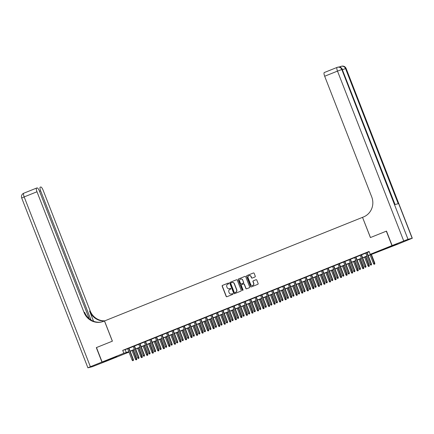 <?xml version="1.0" encoding="UTF-8"?>
<svg xmlns="http://www.w3.org/2000/svg" width="434" height="434" viewBox="0 0 434 434"><rect width="100%" height="100%" fill="white"/><g stroke="black" fill="none" stroke-linecap="round" stroke-linejoin="round"><path stroke-width="0.65" d="M228.799 283.315A0.429 0.412 -104.2 0 0 228.268 283.071L222.49 285.388A0.608 0.586 -104.2 0 0 222.17 286.174L226.147 296.379A0.608 0.586 -104.2 0 0 226.911 296.726L232.689 294.409A0.429 0.412 -104.2 0 0 232.429 293.601A0.429 0.412 -104.2 0 0 232.38 293.617L231.631 293.916A1.948 1.872 -104.2 0 1 229.185 292.798L228.854 291.952A1.948 1.872 -104.2 0 1 229.884 289.435L230.633 289.136A0.429 0.412 -104.2 0 0 230.373 288.328A0.429 0.412 -104.2 0 0 230.324 288.344L229.575 288.643A1.948 1.872 -104.2 0 1 227.128 287.53L226.798 286.679A1.948 1.872 -104.2 0 1 227.828 284.167L228.577 283.863A0.429 0.412 -104.2 0 0 228.799 283.315M389.119 247.391L383.32 249.479L390.491 246.534L392.331 245.964L389.119 247.391M113.67 358.001L107.865 360.09L115.043 357.144L116.882 356.574L113.67 358.001M254.948 276.979A0.608 0.586 -104.2 0 0 255.268 276.198L254.15 273.333A0.608 0.586 -104.2 0 0 253.385 272.986L246.973 275.557A0.608 0.586 -104.2 0 0 246.653 276.344L250.63 286.548A0.608 0.586 -104.2 0 0 251.394 286.896L257.807 284.319A0.608 0.586 -104.2 0 0 258.132 283.538L256.782 280.076A0.608 0.586 -104.2 0 0 256.017 279.729L253.272 280.831A0.608 0.586 -104.2 0 0 252.951 281.617L253.619 283.331A1.627 1.568 -104.2 0 1 252.566 285.496A1.627 1.568 -104.2 0 1 250.711 284.498L248.091 277.782A1.627 1.568 -104.2 0 1 249.149 275.617A1.627 1.568 -104.2 0 1 250.998 276.615L251.438 277.733A0.608 0.586 -104.2 0 0 252.203 278.08L254.948 276.979M129.001 352.11L108.245 360.442L102.109 361.994L96.484 347.558L112.401 341.167L104.518 320.954L362.526 217.347L370.408 237.561L386.325 231.165L391.956 245.606L398.092 244.054L368.233 255.675M102.109 361.994L123.842 353.271L128.817 351.643M368.173 255.523L372.714 253.706L370.224 254.329L369.101 251.443L122.713 350.379L123.842 353.271M370.224 254.329L391.956 245.606M237.252 280.12A0.608 0.586 -104.2 0 0 236.487 279.773L230.074 282.344A0.608 0.586 -104.2 0 0 229.749 283.131L233.731 293.335A0.608 0.586 -104.2 0 0 234.496 293.682L240.908 291.111A0.608 0.586 -104.2 0 0 241.228 290.324L237.252 280.12M238.526 278.954L244.939 276.377A0.608 0.586 -104.2 0 1 245.704 276.724L249.68 286.928A0.608 0.586 -104.2 0 1 249.36 287.715L246.615 288.816A0.608 0.586 -104.2 0 1 245.85 288.469L244.233 284.33A0.608 0.586 -104.2 0 0 243.469 283.982L241.651 284.715A0.608 0.586 -104.2 0 0 241.326 285.496L243.007 289.804A0.429 0.412 -104.2 0 1 242.731 290.373A0.429 0.412 -104.2 0 1 242.248 290.113L238.201 279.735A0.608 0.586 -104.2 0 1 238.526 278.954L245.091 276.339M128.931 348.128L127.65 348.643M134.464 345.903L133.184 346.419M140.003 343.679L138.723 344.195M145.536 341.455L144.256 341.97M151.075 339.236L149.795 339.746M156.609 337.012L155.334 337.522M162.148 334.788L160.868 335.303M167.687 332.563L166.406 333.079M173.22 330.339L171.94 330.854M178.759 328.115L177.479 328.63M184.293 325.896L183.012 326.406M189.832 323.672L188.551 324.187M195.371 321.448L194.09 321.963M200.904 319.223L199.624 319.739M206.443 316.999L205.163 317.514M211.976 314.775L210.696 315.29M217.515 312.556L216.235 313.066M223.054 310.332L221.774 310.847M228.588 308.107L227.308 308.623M234.127 305.883L232.846 306.399M239.66 303.659L238.38 304.174M245.199 301.44L243.919 301.95M250.733 299.216L249.458 299.726M256.272 296.992L254.991 297.507M261.81 294.767L260.53 295.283M267.344 292.543L266.064 293.059M272.883 290.319L271.603 290.834M278.416 288.1L277.136 288.61M283.955 285.876L282.675 286.386M289.494 283.652L288.214 284.167M295.028 281.427L293.747 281.943M300.567 279.203L299.286 279.718M306.1 276.979L304.82 277.494M311.639 274.76L310.359 275.27M317.178 272.536L315.898 273.051M322.712 270.311L321.431 270.827M328.25 268.087L326.97 268.603M333.784 265.863L332.504 266.378M339.323 263.639L338.043 264.154M344.856 261.42L343.582 261.93M350.395 259.196L349.115 259.711M355.934 256.971L354.654 257.487M361.468 254.747L360.187 255.263M122.713 350.379L127.694 348.752M128.974 348.242L133.227 346.527M134.507 346.017L138.766 344.308M140.046 343.793L144.3 342.084M145.58 341.569L149.838 339.86M151.119 339.345L155.377 337.636M156.658 337.12L160.911 335.411M162.191 334.902L166.45 333.187M167.73 332.677L171.983 330.968M173.264 330.453L177.522 328.744M178.803 328.229L183.061 326.52M184.336 326.005L188.595 324.296M189.875 323.78L194.134 322.071M195.414 321.561L199.667 319.853M200.947 319.337L205.206 317.628M206.486 317.113L210.74 315.404M212.02 314.889L216.278 313.18M217.559 312.664L221.817 310.956M223.098 310.44L227.351 308.731M228.631 308.221L232.89 306.512M234.17 305.997L238.423 304.288M239.704 303.773L243.962 302.064M245.243 301.549L249.501 299.84M250.781 299.324L255.035 297.615M256.315 297.106L260.574 295.391M261.854 294.881L266.107 293.172M267.387 292.657L271.646 290.948M272.926 290.433L277.185 288.724M278.46 288.209L282.718 286.5M283.999 285.984L288.257 284.275M289.538 283.765L293.791 282.051M295.071 281.541L299.33 279.832M300.61 279.317L304.863 277.608M306.144 277.093L310.402 275.384M311.683 274.868L315.941 273.16M317.221 272.644L321.475 270.935M322.755 270.425L327.014 268.717M328.294 268.201L332.547 266.492M333.827 265.977L338.086 264.268M339.366 263.753L343.625 262.044M344.905 261.528L349.158 259.82M350.439 259.304L354.697 257.595M355.978 257.085L360.231 255.376M361.511 254.861L365.77 253.152M367.05 252.637L369.226 251.763M367.007 252.523L365.726 253.038M392.124 245.536L398.255 243.989L412.3 238.239L408.009 239.308L392.124 245.536L386.493 231.1L370.462 237.539L362.526 217.347M128.876 351.79L127.487 352.348L128.947 351.979M366.952 256.19L362.699 257.899M361.419 258.409L357.16 260.118M355.88 260.633L351.621 262.342M350.341 262.858L346.088 264.566M344.808 265.082L340.549 266.791M339.269 267.306L335.015 269.015M333.735 269.525L329.477 271.239M328.196 271.749L323.938 273.458M322.657 273.973L318.404 275.682M317.124 276.198L312.865 277.906M311.585 278.422L307.332 280.131M306.051 280.646L301.793 282.355M300.512 282.865L296.254 284.579M294.979 285.089L290.72 286.798M289.44 287.313L285.181 289.022M283.901 289.538L279.648 291.247M278.368 291.762L274.109 293.471M272.829 293.986L268.575 295.695M267.295 296.205L263.037 297.914M261.756 298.429L257.498 300.138M256.217 300.654L251.964 302.362M250.684 302.878L246.425 304.587M245.145 305.102L240.892 306.811M239.611 307.326L235.353 309.035M234.072 309.545L229.814 311.254M228.534 311.769L224.28 313.478M223 313.994L218.741 315.702M217.461 316.218L213.208 317.927M211.928 318.442L207.669 320.151M206.389 320.666L202.13 322.375M200.855 322.885L196.597 324.594M195.316 325.109L191.058 326.818M189.777 327.334L185.524 329.043M184.244 329.558L179.985 331.267M178.705 331.782L174.452 333.491M173.171 334.001L168.913 335.715M167.632 336.225L163.374 337.934M162.094 338.449L157.84 340.158M156.56 340.674L152.301 342.383M151.021 342.898L146.768 344.607M145.488 345.122L141.229 346.831M139.949 347.341L135.69 349.055M134.41 349.565L130.157 351.274M130.097 351.128L134.356 349.419M135.636 348.903L139.889 347.195M141.169 346.679L145.428 344.97M146.708 344.455L150.967 342.746M152.242 342.236L156.5 340.522M157.781 340.012L162.039 338.303M163.32 337.788L167.573 336.079M168.853 335.563L173.112 333.854M174.392 333.339L178.645 331.63M179.926 331.115L184.184 329.406M185.464 328.896L189.723 327.182M191.003 326.672L195.257 324.963M196.537 324.448L200.796 322.739M202.076 322.223L206.329 320.514M207.609 319.999L211.868 318.29M213.148 317.775L217.407 316.066M218.687 315.556L222.94 313.847M224.221 313.332L228.479 311.623M229.76 311.107L234.013 309.399M235.293 308.883L239.552 307.174M240.832 306.659L245.091 304.95M246.366 304.435L250.624 302.726M251.904 302.216L256.163 300.507M257.443 299.992L261.697 298.283M262.977 297.767L267.236 296.059M268.516 295.543L272.769 293.834M274.049 293.319L278.308 291.61M279.588 291.095L283.847 289.386M285.127 288.876L289.38 287.167M290.661 286.652L294.919 284.943M296.2 284.427L300.453 282.718M301.733 282.203L305.992 280.494M307.272 279.979L311.531 278.27M312.811 277.76L317.064 276.046M318.344 275.536L322.603 273.827M323.883 273.312L328.137 271.603M329.417 271.087L333.675 269.378M334.956 268.863L339.214 267.154M340.489 266.639L344.748 264.93M346.028 264.42L350.287 262.706M351.567 262.196L355.82 260.487M357.101 259.971L361.359 258.263M362.64 257.747L366.893 256.038M125.204 349.755L126.327 352.641M229.429 288.697A1.948 1.872 -104.2 0 0 229.738 288.599L229.575 288.643M230.454 288.317L229.738 288.599M231.485 293.97A1.948 1.872 -104.2 0 0 231.794 293.872L231.631 293.916M232.51 293.585L231.794 293.872M228.398 283.044L222.658 285.35A0.608 0.586 -104.2 0 0 222.333 286.131L226.315 296.335A0.608 0.586 -104.2 0 0 226.922 296.726M236.487 279.773L230.237 282.306A0.608 0.586 -104.2 0 0 229.917 283.087L233.893 293.292A0.608 0.586 -104.2 0 0 234.501 293.677M230.98 282.897A0.429 0.412 -104.2 0 0 230.752 283.451L234.246 292.407A0.429 0.412 -104.2 0 0 234.783 292.652L235.57 292.332A1.948 1.872 -104.2 0 0 236.601 289.82L234.214 283.7A1.948 1.872 -104.2 0 0 231.767 282.583L230.98 282.897M232.082 282.491A1.948 1.872 -104.2 0 1 234.382 283.657L236.769 289.776A1.948 1.872 -104.2 0 1 235.738 292.294L234.946 292.608M243.637 283.939A0.608 0.586 -104.2 0 1 244.402 284.286L246.013 288.426A0.608 0.586 -104.2 0 0 246.62 288.811M238.689 278.91A0.608 0.586 -104.2 0 0 238.369 279.697L242.411 290.069A0.429 0.412 -104.2 0 0 242.812 290.341M242.563 280.033A1.627 1.568 -104.2 0 0 240.707 279.04A1.627 1.568 -104.2 0 0 239.655 281.205L240.577 283.57A0.608 0.586 -104.2 0 0 241.342 283.917L243.159 283.185A0.608 0.586 -104.2 0 0 243.485 282.404L242.725 279.995A1.627 1.568 -104.2 0 0 240.794 279.024M242.725 279.995L243.648 282.36A0.608 0.586 -104.2 0 1 243.328 283.147L241.505 283.879M249.23 275.601A1.627 1.568 -104.2 0 1 251.167 276.572L251.601 277.689A0.608 0.586 -104.2 0 0 252.214 278.08M252.648 285.469A1.627 1.568 -104.2 0 0 253.787 283.288L253.619 283.331M256.017 279.729L253.44 280.787A0.608 0.586 -104.2 0 0 253.114 281.574L253.787 283.288M253.385 272.986L247.141 275.519A0.608 0.586 -104.2 0 0 246.816 276.301L250.798 286.505A0.608 0.586 -104.2 0 0 251.405 286.89M136.005 359.894L136.726 359.629L136.005 359.894L135.424 359.249L136.721 358.777L133.303 350.01M136.558 359.672L133.021 350.124M135.424 359.249L132.023 350.526M136.721 358.777L136.726 359.629M133.243 360.513L132.69 360.735L133.412 360.47L133.108 359.688L132.11 360.09L127.629 348.589M128.621 348.187L133.108 359.688L133.406 359.612L128.909 348.073M133.412 360.47L133.406 359.612M132.11 360.09L132.69 360.735M101.947 362.064L96.315 347.623L112.346 341.189L104.464 320.976L103.52 321.35A15.505 14.908 75.8 0 1 101.692 321.947A15.505 14.908 75.8 0 1 84.05 312.469L36.988 191.768L24.174 196.917L90.375 366.708L101.947 362.064L108.066 360.491M104.464 320.976L104.523 320.959A15.505 14.908 75.8 0 1 89.588 311.075L93.565 321.269M91.004 320.004L40.644 190.846A3.722 1.02 68.1 0 1 40.254 187.141A3.722 1.02 68.1 0 1 40.286 187.13L40.78 187.005A3.722 1.02 68.1 0 1 43.123 190.217L90.185 310.923A15.505 14.908 75.8 0 0 104.833 320.824M90.375 366.708L87.901 367.81L92.187 366.746L108.077 360.513M89.203 318.697L39.467 191.139A3.722 1.02 68.1 0 0 37.123 187.927L36.635 188.052A3.722 1.02 68.1 0 0 36.597 188.063A3.722 1.02 68.1 0 0 36.988 191.768M101.99 321.871A15.505 14.908 75.8 0 1 84.646 312.323L84.05 312.469M339.762 67.118A3.722 1.02 -111.9 0 1 340.001 66.782A3.722 1.02 -111.9 0 1 340.039 66.771L340.798 66.467M412.154 238.261L345.952 68.463A3.722 3.575 -104.2 0 0 341.721 66.19L341.308 66.293A3.722 3.575 75.8 0 0 340.869 66.44A3.722 1.02 68.1 0 0 340.831 66.451L339.046 67.02M362.585 217.326L363.524 216.946A15.505 14.908 -104.2 0 0 371.737 196.949L324.675 76.243A3.722 1.02 -111.9 0 1 324.285 72.538A3.722 1.02 -111.9 0 1 324.323 72.527L337.066 67.411M403.696 240.892L337.495 71.1L341.813 69.511L342.225 69.407L394.913 204.55L398.228 203.714L345.54 68.572L346.099 68.447L412.3 238.239M141.544 357.67L142.265 357.41L141.544 357.67L140.963 357.025L142.26 356.553L138.842 347.786M142.097 357.448L138.56 347.9M140.963 357.025L137.562 348.301M142.26 356.553L142.265 357.41M147.083 355.446L147.799 355.186L147.083 355.446L146.497 354.806L147.793 354.328L144.376 345.567M147.636 355.229L144.093 345.681M146.497 354.806L143.095 346.077M147.793 354.328L147.799 355.186M152.616 353.227L153.338 352.961L152.616 353.227L152.036 352.582L153.332 352.104L149.914 343.343M153.169 353.005L149.632 343.457M152.036 352.582L148.634 343.858M153.332 352.104L153.338 352.961M158.155 351.003L158.871 350.737L158.155 351.003L157.575 350.357L158.866 349.88L155.453 341.119M158.708 350.781L155.166 341.233M157.575 350.357L154.173 341.634M158.866 349.88L158.871 350.737M138.782 358.289L138.229 358.511L138.945 358.245L138.647 357.464L137.649 357.866L133.162 346.365M134.16 345.963L138.647 357.464L138.945 357.388L134.442 345.849M138.945 358.245L138.945 357.388M137.649 357.866L138.229 358.511M144.316 356.064L143.762 356.287L144.484 356.021L144.18 355.24L143.182 355.641L138.701 344.14M139.699 343.739L144.18 355.24L144.479 355.164L139.981 343.625M144.484 356.021L144.479 355.164M143.182 355.641L143.762 356.287M149.855 353.84L149.301 354.063L150.023 353.797L149.719 353.016L148.721 353.417L144.24 341.916M145.233 341.52L149.719 353.016L150.018 352.945L145.515 341.406M150.023 353.797L150.018 352.945M148.721 353.417L149.301 354.063M155.394 351.616L154.84 351.838L155.556 351.578L155.253 350.797L154.26 351.193L149.773 339.692M150.772 339.296L155.253 350.797L155.551 350.721L151.054 339.182M155.556 351.578L155.551 350.721M154.26 351.193L154.84 351.838M163.689 348.779L164.41 348.513L163.689 348.779L163.108 348.133L164.405 347.656L160.987 338.894M164.242 348.556L160.705 339.008M163.108 348.133L159.707 339.41M164.405 347.656L164.41 348.513M160.927 349.392L160.374 349.614L161.095 349.354L160.792 348.573L159.793 348.974L155.312 337.473M156.305 337.072L160.792 348.573L161.09 348.497L156.593 336.958M161.095 349.354L161.09 348.497M159.793 348.974L160.374 349.614M169.227 346.554L169.944 346.289L169.227 346.554L168.647 345.909L169.944 345.437L166.526 336.67M169.781 346.332L166.244 336.784M168.647 345.909L165.245 337.185M169.944 345.437L169.944 346.289M166.466 347.173L165.913 347.395L166.629 347.129L166.325 346.348L165.332 346.75L160.846 335.249M161.844 334.847L166.325 346.348L166.623 346.272L162.126 334.733M166.629 347.129L166.623 346.272M165.332 346.75L165.913 347.395M174.761 344.33L175.482 344.07L174.761 344.33L174.18 343.685L175.477 343.213L172.059 334.446M175.32 344.108L171.777 334.56M174.18 343.685L170.779 334.961M175.477 343.213L175.482 344.07M172 344.949L171.446 345.171L172.168 344.905L171.864 344.124L170.866 344.525L166.385 333.024M167.383 332.623L171.864 344.124L172.162 344.048L167.665 332.509M172.168 344.905L172.162 344.048M170.866 344.525L171.446 345.171M180.3 342.111L181.021 341.846L180.3 342.111L179.719 341.466L181.016 340.988L177.598 332.227M180.853 341.889L177.316 332.341M179.719 341.466L176.318 332.737M181.016 340.988L181.021 341.846M177.539 342.724L176.985 342.947L177.707 342.681L177.403 341.9L176.405 342.301L171.918 330.8M172.916 330.399L177.403 341.9L177.701 341.824L173.199 330.285M177.707 342.681L177.701 341.824M176.405 342.301L176.985 342.947M185.839 339.887L186.555 339.621L185.839 339.887L185.258 339.242L186.549 338.764L183.137 330.003M186.392 339.665L182.85 330.117M185.258 339.242L181.857 330.518M186.549 338.764L186.555 339.621M183.077 340.5L182.524 340.723L183.24 340.457L182.936 339.676L181.944 340.077L177.457 328.576M178.455 328.18L182.936 339.676L183.235 339.605L178.737 328.066M183.24 340.457L183.235 339.605M181.944 340.077L182.524 340.723M191.372 337.663L192.094 337.397L191.372 337.663L190.792 337.017L192.088 336.54L188.671 327.779M191.926 337.44L188.389 327.892M190.792 337.017L187.39 328.294M192.088 336.54L192.094 337.397M188.611 338.276L188.058 338.498L188.779 338.238L188.475 337.457L187.477 337.853L182.996 326.357M183.989 325.956L188.475 337.457L188.774 337.381L184.276 325.842M188.779 338.238L188.774 337.381M187.477 337.853L188.058 338.498M196.911 335.439L197.627 335.173L196.911 335.439L196.331 334.793L197.627 334.316L194.21 325.554M197.465 335.216L193.922 325.668M196.331 334.793L192.929 326.07M197.627 334.316L197.627 335.173M194.15 336.057L193.597 336.274L194.313 336.014L194.009 335.232L193.016 335.634L188.53 324.133M189.528 323.731L194.009 335.232L194.307 335.156L189.81 323.618M194.313 336.014L194.307 335.156M193.016 335.634L193.597 336.274M202.445 333.214L203.166 332.954L202.445 333.214L201.864 332.569L203.161 332.097L199.743 323.33M202.998 332.992L199.461 323.444M201.864 332.569L198.463 323.845M203.161 332.097L203.166 332.954M199.683 333.833L199.13 334.055L199.852 333.789L199.548 333.008L198.55 333.41L194.069 321.909M195.067 321.507L199.548 333.008L199.846 332.932L195.349 321.393M199.852 333.789L199.846 332.932M198.55 333.41L199.13 334.055M207.984 330.99L208.705 330.73L207.984 330.99L207.403 330.345L208.7 329.873L205.282 321.111M208.537 330.768L205 321.22M207.403 330.345L204.002 321.621M208.7 329.873L208.705 330.73M205.222 331.609L204.669 331.831L205.391 331.565L205.087 330.784L204.088 331.185L199.602 319.684M200.6 319.283L205.087 330.784L205.385 330.708L200.882 319.169M205.391 331.565L205.385 330.708M204.088 331.185L204.669 331.831M213.523 328.771L214.239 328.505L213.523 328.771L212.942 328.126L214.233 327.648L210.816 318.887M214.076 328.549L210.533 319.001M212.942 328.126L209.541 319.397M214.233 327.648L214.239 328.505M210.761 329.384L210.202 329.607L210.924 329.341L210.62 328.56L209.622 328.961L205.141 317.46M206.139 317.059L210.62 328.56L210.919 328.484L206.421 316.945M210.924 329.341L210.919 328.484M209.622 328.961L210.202 329.607M219.056 326.547L219.778 326.281L219.056 326.547L218.476 325.901L219.772 325.424L216.354 316.663M219.609 326.325L216.072 316.777M218.476 325.901L215.074 317.178M219.772 325.424L219.778 326.281M216.295 327.16L215.741 327.382L216.463 327.117L216.159 326.341L215.161 326.737L210.68 315.236M211.673 314.84L216.159 326.341L216.457 326.265L211.96 314.726M216.463 327.117L216.457 326.265M215.161 326.737L215.741 327.382M224.595 324.323L225.311 324.057L224.595 324.323L224.015 323.677L225.306 323.2L221.893 314.438M225.148 324.1L221.606 314.552M224.015 323.677L220.613 314.954M225.306 323.2L225.311 324.057M221.834 324.936L221.28 325.158L221.996 324.898L221.693 324.117L220.7 324.513L216.213 313.017M217.212 312.616L221.693 324.117L221.991 324.041L217.494 312.502M221.996 324.898L221.991 324.041M220.7 324.513L221.28 325.158M230.128 322.099L230.85 321.833L230.128 322.099L229.548 321.453L230.845 320.981L227.427 312.214M230.682 321.876L227.145 312.328M229.548 321.453L226.147 312.73M230.845 320.981L230.85 321.833M227.367 322.717L226.814 322.939L227.535 322.674L227.232 321.892L226.233 322.294L221.752 310.793M222.745 310.391L227.232 321.892L227.53 321.816L223.033 310.277M227.535 322.674L227.53 321.816M226.233 322.294L226.814 322.939M235.667 319.874L236.389 319.614L235.667 319.874L235.087 319.229L236.384 318.757L232.966 309.99M236.221 319.652L232.684 310.104M235.087 319.229L231.685 310.505M236.384 318.757L236.389 319.614M232.906 320.493L232.353 320.715L233.069 320.449L232.77 319.668L231.772 320.07L227.286 308.569M228.284 308.167L232.77 319.668L233.069 319.592L228.566 308.053M233.069 320.449L233.069 319.592M231.772 320.07L232.353 320.715M241.206 317.65L241.922 317.39L241.206 317.65L240.626 317.01L241.917 316.532L238.499 307.771M241.76 317.428L238.217 307.885M240.626 317.01L237.219 308.281M241.917 316.532L241.922 317.39M238.44 318.268L237.886 318.491L238.608 318.225L238.304 317.444L237.306 317.845L232.825 306.344M233.823 305.943L238.304 317.444L238.602 317.368L234.105 305.829M238.608 318.225L238.602 317.368M237.306 317.845L237.886 318.491M246.74 315.431L247.461 315.165L246.74 315.431L246.159 314.786L247.456 314.308L244.038 305.547M247.293 315.209L243.756 305.661M246.159 314.786L242.758 306.057M247.456 314.308L247.461 315.165M243.979 316.044L243.425 316.267L244.147 316.001L243.843 315.22L242.845 315.621L238.364 304.12M239.356 303.719L243.843 315.22L244.141 315.144L239.639 303.61M244.147 316.001L244.141 315.144M242.845 315.621L243.425 316.267M252.279 313.207L252.995 312.941L252.279 313.207L251.698 312.561L252.989 312.084L249.577 303.323M252.832 312.985L249.29 303.437M251.698 312.561L248.297 303.838M252.989 312.084L252.995 312.941M249.517 313.82L248.964 314.042L249.68 313.782L249.376 313.001L248.384 313.397L243.897 301.896M244.895 301.5L249.376 313.001L249.675 312.925L245.177 301.386M249.68 313.782L249.675 312.925M248.384 313.397L248.964 314.042M257.812 310.983L258.534 310.717L257.812 310.983L257.232 310.337L258.528 309.86L255.111 301.098M258.366 310.76L254.829 301.212M257.232 310.337L253.83 301.614M258.528 309.86L258.534 310.717M255.051 311.596L254.498 311.818L255.219 311.558L254.915 310.777L253.917 311.173L249.436 299.677M250.429 299.276L254.915 310.777L255.214 310.701L250.716 299.162M255.219 311.558L255.214 310.701M253.917 311.173L254.498 311.818M263.351 308.758L264.067 308.493L263.351 308.758L262.771 308.113L264.067 307.641L260.65 298.874M263.905 308.536L260.367 298.988M262.771 308.113L259.369 299.389M264.067 307.641L264.067 308.493M260.59 309.377L260.037 309.599L260.753 309.334L260.449 308.552L259.456 308.954L254.97 297.453M255.968 297.051L260.449 308.552L260.747 308.476L256.25 296.937M260.753 309.334L260.747 308.476M259.456 308.954L260.037 309.599M268.885 306.534L269.606 306.274L268.885 306.534L268.304 305.889L269.601 305.417L266.183 296.65M269.443 306.312L265.901 296.764M268.304 305.889L264.903 297.165M269.601 305.417L269.606 306.274M266.123 307.153L265.57 307.375L266.292 307.109L265.988 306.328L264.99 306.729L260.508 295.228M261.507 294.827L265.988 306.328L266.286 306.252L261.789 294.713M266.292 307.109L266.286 306.252M264.99 306.729L265.57 307.375M274.424 304.31L275.145 304.05L274.424 304.31L273.843 303.67L275.14 303.192L271.722 294.431M274.977 304.088L271.44 294.545M273.843 303.67L270.442 294.941M275.14 303.192L275.145 304.05M271.662 304.928L271.109 305.151L271.83 304.885L271.527 304.104L270.528 304.505L266.042 293.004M267.04 292.603L271.527 304.104L271.825 304.028L267.322 292.489M271.83 304.885L271.825 304.028M270.528 304.505L271.109 305.151M279.963 302.091L280.679 301.825L279.963 302.091L279.382 301.446L280.673 300.968L277.261 292.207M280.516 301.869L276.973 292.321M279.382 301.446L275.981 292.722M280.673 300.968L280.679 301.825M277.201 302.704L276.648 302.927L277.364 302.661L277.06 301.88L276.067 302.281L271.581 290.78M272.579 290.384L277.06 301.88L277.359 301.809L272.861 290.27M277.364 302.661L277.359 301.809M276.067 302.281L276.648 302.927M285.496 299.867L286.218 299.601L285.496 299.867L284.916 299.221L286.212 298.744L282.794 289.983M286.049 299.644L282.512 290.096M284.916 299.221L281.514 290.498M286.212 298.744L286.218 299.601M282.735 300.48L282.181 300.702L282.903 300.442L282.599 299.661L281.601 300.057L277.12 288.556M278.113 288.16L282.599 299.661L282.897 299.585L278.4 288.046M282.903 300.442L282.897 299.585M281.601 300.057L282.181 300.702M291.035 297.643L291.751 297.377L291.035 297.643L290.454 296.997L291.751 296.52L288.333 287.758M291.588 297.42L288.051 287.872M290.454 296.997L287.053 288.274M291.751 296.52L291.751 297.377M288.274 298.256L287.72 298.478L288.436 298.218L288.133 297.436L287.14 297.838L282.653 286.337M283.652 285.935L288.133 297.436L288.431 297.361L283.934 285.822M288.436 298.218L288.431 297.361M287.14 297.838L287.72 298.478M296.568 295.418L297.29 295.153L296.568 295.418L295.988 294.773L297.285 294.301L293.867 285.534M297.122 295.196L293.585 285.648M295.988 294.773L292.587 286.049M297.285 294.301L297.29 295.153M293.807 296.037L293.254 296.259L293.975 295.993L293.672 295.212L292.673 295.614L288.192 284.113M289.19 283.711L293.672 295.212L293.97 295.136L289.473 283.597M293.975 295.993L293.97 295.136M292.673 295.614L293.254 296.259M302.107 293.194L302.829 292.934L302.107 293.194L301.527 292.549L302.824 292.077L299.406 283.31M302.661 292.972L299.124 283.424M301.527 292.549L298.125 283.825M302.824 292.077L302.829 292.934M299.346 293.813L298.793 294.035L299.514 293.769L299.21 292.988L298.212 293.389L293.726 281.888M294.724 281.487L299.21 292.988L299.509 292.912L295.006 281.373M299.514 293.769L299.509 292.912M298.212 293.389L298.793 294.035M307.646 290.975L308.362 290.709L307.646 290.975L307.066 290.33L308.357 289.852L304.945 281.091M308.2 290.753L304.657 281.205M307.066 290.33L303.664 281.601M308.357 289.852L308.362 290.709M304.885 291.588L304.332 291.811L305.048 291.545L304.744 290.764L303.751 291.165L299.265 279.664M300.263 279.263L304.744 290.764L305.042 290.688L300.545 279.149M305.048 291.545L305.042 290.688M303.751 291.165L304.332 291.811M313.18 288.751L313.901 288.485L313.18 288.751L312.599 288.105L313.896 287.628L310.478 278.867M313.733 288.529L310.196 278.981M312.599 288.105L309.198 279.382M313.896 287.628L313.901 288.485M310.418 289.364L309.865 289.586L310.587 289.321L310.283 288.539L309.285 288.941L304.804 277.44M305.796 277.044L310.283 288.539L310.581 288.469L306.084 276.93M310.587 289.321L310.581 288.469M309.285 288.941L309.865 289.586M318.719 286.527L319.435 286.261L318.719 286.527L318.138 285.881L319.429 285.404L316.017 276.642M319.272 286.304L315.73 276.756M318.138 285.881L314.737 277.158M319.429 285.404L319.435 286.261M315.957 287.14L315.404 287.362L316.12 287.102L315.816 286.321L314.824 286.717L310.337 275.221M311.335 274.82L315.816 286.321L316.115 286.245L311.617 274.706M316.12 287.102L316.115 286.245M314.824 286.717L315.404 287.362M324.252 284.303L324.974 284.037L324.252 284.303L323.672 283.657L324.968 283.18L321.551 274.418M324.806 284.08L321.269 274.532M323.672 283.657L320.27 274.934M324.968 283.18L324.974 284.037M321.491 284.916L320.938 285.138L321.659 284.878L321.355 284.096L320.357 284.498L315.876 272.997M316.869 272.595L321.355 284.096L321.654 284.02L317.156 272.481M321.659 284.878L321.654 284.02M320.357 284.498L320.938 285.138M329.791 282.078L330.513 281.812L329.791 282.078L329.211 281.433L330.507 280.961L327.09 272.194M330.345 281.856L326.807 272.308M329.211 281.433L325.809 272.709M330.507 280.961L330.513 281.812M327.03 282.697L326.476 282.919L327.193 282.653L326.894 281.872L325.896 282.274L321.41 270.773M322.408 270.371L326.894 281.872L327.193 281.796L322.69 270.257M327.193 282.653L327.193 281.796M325.896 282.274L326.476 282.919M335.33 279.854L336.046 279.594L335.33 279.854L334.75 279.208L336.041 278.736L332.623 269.97M335.883 279.632L332.341 270.084M334.75 279.208L331.348 270.485M336.041 278.736L336.046 279.594M332.569 280.472L332.01 280.695L332.732 280.429L332.428 279.648L331.43 280.049L326.948 268.548M327.947 268.147L332.428 279.648L332.726 279.572L328.229 268.033M332.732 280.429L332.726 279.572M331.43 280.049L332.01 280.695M340.864 277.635L341.585 277.369L340.864 277.635L340.283 276.99L341.58 276.512L338.162 267.751M341.417 277.413L337.88 267.865M340.283 276.99L336.882 268.261M341.58 276.512L341.585 277.369M338.102 278.248L337.549 278.471L338.27 278.205L337.967 277.424L336.968 277.825L332.487 266.324M333.48 265.923L337.967 277.424L338.265 277.348L333.762 265.809M338.27 278.205L338.265 277.348M336.968 277.825L337.549 278.471M346.403 275.411L347.119 275.145L346.403 275.411L345.822 274.765L347.113 274.288L343.701 265.527M346.956 275.189L343.413 265.641M345.822 274.765L342.421 266.042M347.113 274.288L347.119 275.145M343.641 276.024L343.088 276.246L343.804 275.981L343.5 275.199L342.507 275.601L338.021 264.1M339.019 263.704L343.5 275.199L343.799 275.129L339.301 263.59M343.804 275.981L343.799 275.129M342.507 275.601L343.088 276.246M351.936 273.187L352.658 272.921L351.936 273.187L351.356 272.541L352.652 272.064L349.234 263.302M352.489 272.964L348.952 263.416M351.356 272.541L347.954 263.818M352.652 272.064L352.658 272.921M349.175 273.8L348.621 274.022L349.343 273.762L349.039 272.981L348.041 273.377L343.56 261.881M344.553 261.48L349.039 272.981L349.337 272.905L344.84 261.366M349.343 273.762L349.337 272.905M348.041 273.377L348.621 274.022M357.475 270.962L358.196 270.697L357.475 270.962L356.894 270.317L358.191 269.839L354.773 261.078M358.028 270.74L354.491 261.192M356.894 270.317L353.493 261.594M358.191 269.839L358.196 270.697M354.714 271.581L354.16 271.803L354.876 271.538L354.578 270.756L353.58 271.158L349.093 259.657M350.092 259.255L354.578 270.756L354.876 270.68L350.374 259.141M354.876 271.538L354.876 270.68M353.58 271.158L354.16 271.803M363.008 268.738L363.73 268.478L363.008 268.738L362.428 268.093L363.725 267.621L360.307 258.854M363.567 268.516L360.025 258.968M362.428 268.093L359.026 259.369M363.725 267.621L363.73 268.478M360.247 269.357L359.694 269.579L360.415 269.313L360.111 268.532L359.113 268.934L354.632 257.433M355.63 257.031L360.111 268.532L360.41 268.456L355.913 256.917M360.415 269.313L360.41 268.456M359.113 268.934L359.694 269.579M368.547 266.514L369.269 266.254L368.547 266.514L367.967 265.874L369.263 265.396L365.846 256.635M369.101 266.292L365.564 256.749M367.967 265.874L364.565 257.145M369.263 265.396L369.269 266.254M365.786 267.132L365.233 267.355L365.954 267.089L365.65 266.308L364.652 266.709L360.166 255.208M361.164 254.807L365.65 266.308L365.949 266.232L361.446 254.693M365.954 267.089L365.949 266.232M364.652 266.709L365.233 267.355M374.086 264.295L374.802 264.029L374.086 264.295L373.506 263.65L374.797 263.172L371.385 254.411M374.64 264.073L371.097 254.525M373.506 263.65L370.104 254.921M374.797 263.172L374.802 264.029M371.325 264.908L370.772 265.131L371.488 264.865L371.184 264.084L370.191 264.485L365.705 252.984M366.703 252.583L371.184 264.084L371.482 264.008L366.985 252.474M371.488 264.865L371.482 264.008M370.191 264.485L370.772 265.131M89.588 311.075L90.185 310.923M36.597 188.063L23.783 193.211A3.722 3.722 0 0 0 21.7 198.018L24.174 196.917A3.722 1.02 -111.9 0 1 23.783 193.211A3.722 1.02 -111.9 0 1 23.816 193.201L36.565 188.079M40.644 190.846L39.527 191.291M395.054 204.517L342.225 69.407A3.722 3.575 -104.2 0 0 337.994 67.134L337.576 67.237A3.722 3.722 0 0 0 337.104 67.395A3.722 1.02 68.1 0 1 337.137 67.384A3.722 3.575 75.8 0 1 341.813 69.511L408.009 239.308M324.285 72.538L337.104 67.395A3.722 1.02 68.1 0 0 337.495 71.1L324.675 76.243M342.475 69.662L345.54 68.572A3.722 3.575 75.8 0 0 341.308 66.293A3.722 3.722 0 0 0 340.831 66.451A3.722 1.02 68.1 0 0 340.544 67.4M21.7 198.018L87.901 367.81M342.372 69.391A3.722 3.722 0 0 0 337.994 67.134M346.099 68.447A3.722 3.722 0 0 0 341.721 66.19"/></g></svg>
